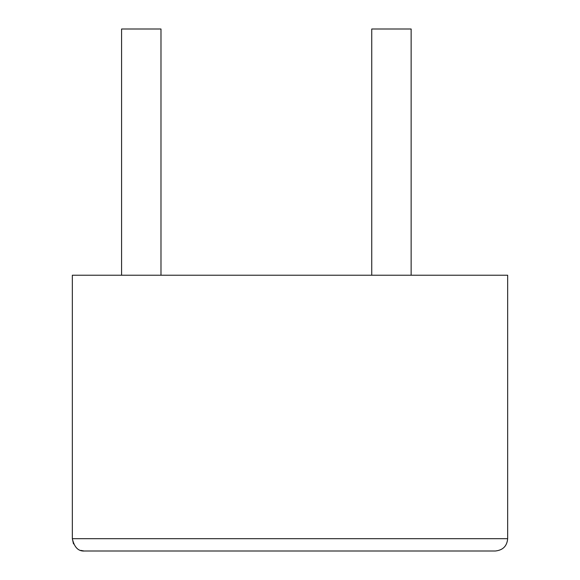 <?xml version="1.0" encoding="UTF-8"?>
<svg xmlns="http://www.w3.org/2000/svg" width="580" height="580" viewBox="0 0 580 580"><rect width="100%" height="100%" fill="white"/><g stroke="black" fill="none" stroke-linecap="round" stroke-linejoin="round"><path stroke-width="0.87" d="M84.644 551L495.356 551L84.644 551C78.423 551.493 74.32 547.389 72.333 538.689L507.667 538.689L507.667 275.224L72.333 275.224L72.333 538.689L73.486 543.88M160.979 29L160.979 275.224L160.979 29L121.582 29L121.582 275.224M411.14 275.224L411.14 29L371.744 29L371.744 275.224M80.83 550.391L83.991 550.986M507.667 538.689C507 546.099 502.896 550.202 495.356 551"/></g></svg>
